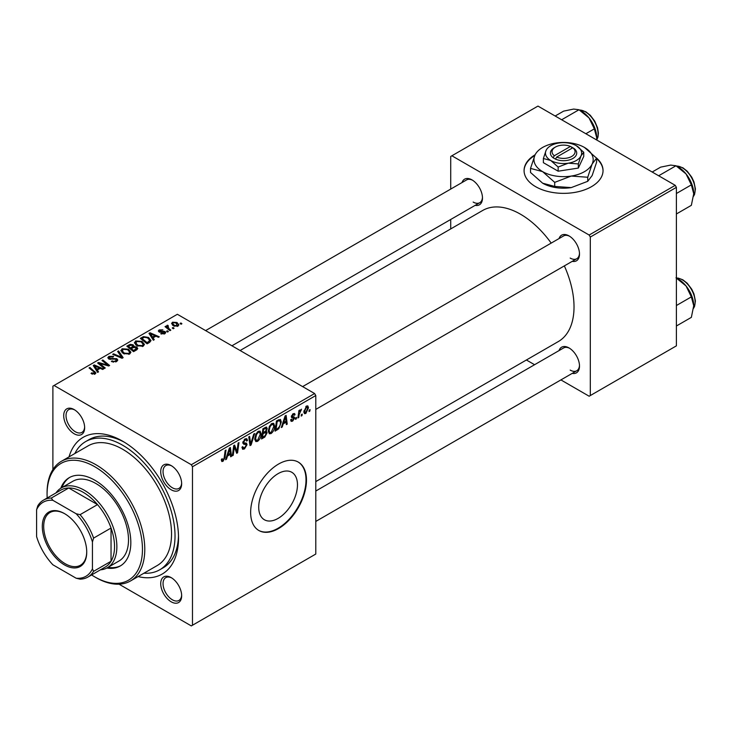 <?xml version="1.0" encoding="UTF-8"?>
<svg xmlns="http://www.w3.org/2000/svg" width="732" height="732" viewBox="0 0 732 732"><rect width="100%" height="100%" fill="white"/><g stroke="black" fill="none" stroke-linecap="round" stroke-linejoin="round"><path stroke-width="1.1" d="M278.096 518.402A27.404 15.82 120 0 0 295.993 494.246A27.404 15.82 120 0 0 291.793 472.286A27.404 15.82 120 0 0 278.096 473.641A27.404 15.82 120 0 0 260.189 497.797A27.404 15.82 120 0 0 264.389 519.757A27.404 15.82 120 0 0 278.096 518.402M278.563 528.531A39.482 22.793 120 0 0 304.347 493.734A39.482 22.793 120 0 0 298.299 462.102A39.482 22.793 120 0 0 278.563 464.051A39.482 22.793 120 0 0 252.769 498.849A39.482 22.793 120 0 0 258.817 530.48A39.482 22.793 120 0 0 278.563 528.531M258.588 530.343A39.482 22.793 120 0 0 278.096 528.257A39.482 22.793 120 0 0 303.826 493.679A39.482 22.793 120 0 0 298.061 461.965M535.147 154.736A39.482 22.793 0 0 0 524.075 170.565A39.482 22.793 0 0 0 535.641 186.678A39.482 22.793 0 0 0 578.664 191.619A39.482 22.793 0 0 0 603.04 170.565A39.482 22.793 0 0 0 596.205 157.746M534.79 155.486A39.482 22.793 0 0 0 524.075 170.831M171.187 601.805A14.805 8.546 60 0 1 160.72 583.669A14.805 8.546 60 0 1 171.187 577.621L171.187 577.621A14.805 8.546 60 0 1 181.655 595.757A14.805 8.546 60 0 1 171.187 601.805M171.791 577.987A13.158 7.595 -120 0 0 165.771 577.639A13.158 7.595 -120 0 0 163.758 588.189A13.158 7.595 -120 0 0 172.349 599.783A13.158 7.595 -120 0 0 178.937 600.441A13.158 7.595 -120 0 0 181.646 595.052M74.17 433.765A14.805 8.546 60 0 1 63.702 415.63A14.805 8.546 60 0 1 74.17 409.591L74.17 409.591A14.805 8.546 60 0 1 84.647 427.717A14.805 8.546 60 0 1 74.17 433.765M74.774 409.947A13.158 7.595 -120 0 0 68.753 409.609A13.158 7.595 -120 0 0 66.74 420.15A13.158 7.595 -120 0 0 75.341 431.752A13.158 7.595 -120 0 0 81.92 432.402A13.158 7.595 -120 0 0 84.628 427.021M171.187 489.772A14.805 8.546 60 0 1 160.72 471.646A14.805 8.546 60 0 1 171.187 465.598L171.187 465.598A14.805 8.546 60 0 1 181.655 483.733A14.805 8.546 60 0 1 171.187 489.772M171.791 465.964A13.158 7.595 -120 0 0 165.771 465.616A13.158 7.595 -120 0 0 163.758 476.166A13.158 7.595 -120 0 0 172.349 487.759A13.158 7.595 -120 0 0 178.937 488.409A13.158 7.595 -120 0 0 181.646 483.029M559.056 238.559A14.805 8.546 60 0 1 569.029 235.905L569.029 235.905A14.805 8.546 60 0 1 579.497 254.041A14.805 8.546 60 0 1 572.214 261.351M569.624 236.271A13.158 7.595 -120 0 0 563.603 235.933L302.618 386.606M462.038 182.552A14.805 8.546 60 0 1 472.012 179.898L472.012 179.898A14.805 8.546 60 0 1 482.479 198.033A14.805 8.546 60 0 1 475.196 205.344M472.607 180.264A13.158 7.595 -120 0 0 466.595 179.916L205.61 330.599M559.056 350.582A14.805 8.546 60 0 1 569.029 347.938L569.029 347.938A14.805 8.546 60 0 1 579.497 366.064A14.805 8.546 60 0 1 572.214 373.375M569.624 348.304A13.158 7.595 -120 0 0 563.603 347.956L315.785 491.035M69.018 456.896A78.965 45.594 60 0 1 122.683 441.222L122.683 441.222A78.965 45.594 60 0 1 178.517 537.928A78.965 45.594 60 0 1 138.11 576.569M124.458 442.274A74.033 42.74 -120 0 0 89.158 439.566L85.662 441.579A74.033 42.74 -120 0 0 74.847 453.529M315.785 481.592L558.351 341.542A75.671 43.691 -120 0 0 564.354 265.89M551.196 243.097A75.671 43.691 -120 0 0 520.516 214.22A75.671 43.691 -120 0 0 482.681 210.468L240.105 350.518M314.623 393.532L315.785 395.545L192.479 466.742L191.317 464.728L314.623 393.532L177.354 314.284L52.887 386.148L52.887 469.596M192.479 466.742L192.479 625.238L191.317 625.915L119.041 584.191M274.646 426.051C274.665 429.025 273.475 431.532 271.096 433.564L269.349 433.765L268.296 431.111L269.413 426.298L271.837 423.489L273.658 423.306L274.646 426.051L273.713 425.512M283.22 423.874L282.223 427.012L281.298 427.543L285.087 415.959L286.12 415.364L287.237 424.121L286.386 424.615L286.111 422.208L283.22 423.874L282.616 423.526M223.013 461.325L221.796 461.508L221.421 459.312L222.272 458.699L222.189 459.559L223.068 460.19L224.175 457.784L225.154 450.555L226.014 450.061L225.008 457.537L223.013 461.325L221.348 460.364M221.567 459.202L223.068 460.19M241.972 447.243L244.543 447.792L246.199 445.257L245.979 444.562L243.774 444.242L242.814 442.741L245.092 438.925L246.775 438.669L247.471 440.28L246.62 441.076L246.208 439.877L245.064 440.042L243.665 442.192L243.976 442.842L246.474 443.153L247.041 444.681L244.488 448.917L242.64 449.256L241.972 447.197L242.814 446.593L243.207 448.021L241.972 447.307M242.933 441.771L243.976 442.842M254.654 433.527L251.094 444.983L250.015 445.605L248.77 436.922L249.621 436.428L250.692 443.876L253.748 434.058L254.654 433.527M261.114 433.866C261.123 436.839 259.942 439.346 257.563 441.378L255.816 441.579L254.763 438.925L255.88 434.122L258.295 431.304L260.116 431.121L261.114 433.866L260.18 433.326M310.057 409.6L309.865 411.055L309.014 411.549L309.188 410.103L310.057 409.6M315.785 395.545L315.785 554.051L192.479 625.238M266.119 427.067L267.244 428.549L266.119 431.487L267.134 432.795L264.792 437.077L261.534 438.962L262.907 428.76L266.723 427.149M265.524 431.139L266.668 431.587M227.487 456.054L226.49 459.193L225.575 459.723L229.354 448.13L230.388 447.536L231.504 456.292L230.653 456.786L230.379 454.38L227.487 456.054L226.883 455.697M234.075 449.073L233.197 455.313L232.346 455.807L233.737 445.605L234.624 445.093L236.958 451.726L238.092 443.089L238.952 442.595L237.571 452.788L236.683 453.309L234.332 446.694L234.075 449.073L233.325 448.643M292.635 421.129L291.144 421.367L290.613 419.848L291.464 419.235L292.672 420.25L293.788 418.558L291.775 417.725L291.354 416.728L293.129 413.754L294.575 413.525L295.06 414.724L294.209 415.328L293.093 414.632L292.196 416.087L294.209 416.993L294.63 417.99L292.635 421.129L290.613 419.958M290.76 419.747L292.672 420.25M293.614 418.063L291.382 417.066M294.209 415.328L292.452 414.266M291.428 416.096L292.983 416.801M278.782 428.769L275.067 431.148L276.449 420.946L280.447 419.399L281.308 421.989L278.782 428.769L277.977 428.302M308.483 407.751L305.848 413.498L304.485 413.653L303.835 411.933L306.516 406.031L307.824 405.885L308.483 407.751L307.467 407.157M302.234 414.12L302.032 415.575L301.191 416.06L301.364 414.623L302.234 414.12M299.205 414.477L298.775 417.46L297.915 417.954L298.912 410.542L299.772 410.039L299.562 411.585L301.511 409.17L299.205 414.477L298.446 414.038M296.524 417.414L296.323 418.869L295.481 419.363L295.655 417.917L296.524 417.414M168.369 331.559L167.518 332.053L166.53 331.276L167.399 330.782L168.369 331.559M174.079 328.265L173.228 328.76L172.24 327.982L173.109 327.478L174.079 328.265M134.441 343.043L135.63 340.938L142.063 341.414L144.442 344.415L143.243 346.19L136.93 345.769L134.404 342.686M154.26 339.703L153.345 340.234L148.98 333.353L150.014 332.758L159.274 336.812L158.423 337.306L155.934 336.18L153.043 337.845L154.26 339.703M136.838 349.768L133.572 351.653L126.81 346.154L130.159 344.379L133.123 344.799L133.983 346.593L136.646 346.95L137.762 348.505L136.838 349.768M134.148 346.062L133.983 347.233M123.141 357.673L122.061 358.296L112.673 354.315L113.524 353.821L121.567 357.234L117.642 351.442L118.557 350.921L123.141 357.673M94.263 374.308L93.842 371.847L89.057 367.949L89.908 367.455L95.919 372.945L95.16 373.951L91.033 373.402L91.775 372.853L94.263 373.366L94.657 372.835L94.657 374.189M105.243 368.004L104.383 368.498L97.631 362.999L98.527 362.486L107.769 365.131L101.995 360.483L102.846 359.988L109.617 365.488L108.72 366L99.479 363.374L105.243 368.004M191.317 464.728L54.049 385.471M98.527 371.883L97.612 372.414L93.257 365.524L94.291 364.929L103.541 368.992L102.69 369.477L100.202 368.352L97.31 370.026L98.527 371.883M116.635 361.553L111.356 361.416L112.106 360.867L113.524 361.434L115.738 360.968L116.031 359.229L108.766 358.945L107.814 357.701L108.885 356.383L113.625 356.365L113.039 357.015L109.809 356.942L109.562 358.424L116.8 358.698L117.806 360.053L116.635 361.553M116.562 361.59L116.031 359.229M109.086 359.11L109.086 357.802L109.562 359.284M120.899 350.866L122.088 348.752L128.53 349.228L130.909 352.238L129.71 354.004L123.388 353.583L120.871 350.5M160.756 333.765L161.388 333.152L164.078 333.307L164.288 332.136L159.054 331.925L158.332 330.965L159.146 329.931L162.87 329.858L159.841 330.379L159.768 331.358L163.565 331.239L165.066 331.614L165.743 332.575L164.782 333.755L160.756 333.765M164.078 334.076L164.288 332.136M159.841 330.379L159.768 332.209M149.52 342.448L147.114 343.839L140.343 338.34L143.518 336.628L148.541 337.461L151.03 340.581L149.52 342.448M177.995 326.124L173.621 325.932L171.581 323.489L172.523 322.199L176.97 322.492L178.882 324.816L177.995 326.124M167.738 325.218L168.872 328.531L170.812 330.15L169.961 330.644L165.039 326.646L165.89 326.152L166.905 326.984L166.942 325.42L167.738 325.218L168.323 325.941L167.408 326.609L167.408 328.577M166.585 326.042L166.942 328.201M181.902 323.745L181.06 324.239L180.072 323.462L180.932 322.968L181.902 323.745M675.233 185.333L676.395 187.355L590.312 237.049L589.15 235.036L675.233 185.333L537.965 106.085L450.72 156.456L450.72 189.085M450.72 219.472L450.72 228.924M590.312 237.049L590.312 395.555L589.15 396.222L560.895 379.908M534.58 364.719L526.399 359.988M590.312 395.555L676.395 345.852L676.395 187.355M589.15 235.036L451.882 155.788M570.191 258.076A13.158 7.595 -120 0 0 576.77 258.725A13.158 7.595 -120 0 0 579.479 253.345M473.174 202.059A13.158 7.595 -120 0 0 479.753 202.709A13.158 7.595 -120 0 0 482.461 197.329M570.191 370.099A13.158 7.595 -120 0 0 576.77 370.749A13.158 7.595 -120 0 0 579.479 365.369M143.939 573.202A74.033 42.74 -120 0 0 159.695 569.807L163.181 567.794A74.033 42.74 -120 0 0 178.489 535.87M603.04 170.831A39.482 22.793 0 0 0 596.589 158.606M98.527 363.722L98.527 362.486M107.769 365.744L107.769 365.131M102.846 361.187L102.846 359.988M99.479 364.499L99.479 363.374M94.291 367.162L94.291 364.929M97.31 371.929L97.31 370.026M95.535 367.162L96.825 369.202L99.131 367.876L94.547 365.808L95.535 367.162L95.535 369.129M96.825 371.161L96.825 369.202M94.547 367.565L94.547 365.808M99.131 368.974L99.131 367.876M91.775 373.915L91.775 372.853M92.406 374.208L92.406 373.311M89.908 368.644L89.908 367.455M94.876 374.098L94.876 371.481M112.106 361.791L112.106 360.867M112.362 361.901L112.362 361.022M113.524 362.203L113.524 361.434M115.738 361.965L115.738 360.968M108.885 359.009L108.885 356.383M110.605 359.439L110.605 358.662M116.8 361.452L116.8 358.698M113.524 354.681L113.524 353.821M121.567 358.094L121.567 357.234M118.557 352.815L118.557 350.921M122.088 352.687L122.088 348.752M128.53 350.317L128.53 349.228M122.198 350.838L124.275 353.117L128.814 353.419L129.637 352.174L127.597 349.667L123.013 349.32L122.198 352.769L122.198 350.838M124.275 354.023L124.275 353.117M128.814 354.389L128.814 353.419M130.159 345.33L130.159 344.379M133.123 347.636L133.123 344.799M136.646 349.878L136.646 346.95M128.457 346.3L130.561 348.011L132.977 346.227L132.977 347.718L132.309 345.303L129.903 345.467L128.457 346.3L128.457 347.49M130.561 349.21L130.561 348.011M131.357 349.85L131.357 348.661L133.636 350.518L136.463 348.35L136.463 349.978M133.636 351.616L133.636 350.518M136.015 350.244L135.777 347.425L133.151 347.627L131.357 348.661M161.388 334.067L161.388 333.152M159.146 331.971L159.146 329.931M160.335 332.301L160.335 331.587M163.565 331.944L163.565 331.239M165.066 333.572L165.066 331.614M150.014 334.982L150.014 332.758M153.043 339.758L153.043 337.845M151.259 334.982L152.549 337.031L154.864 335.695L150.27 333.636L151.259 334.982L151.259 336.949M152.549 338.989L152.549 337.031M150.27 335.393L150.27 333.636M154.864 336.793L154.864 335.695M143.518 337.617L143.518 336.628M148.541 338.523L148.541 337.461M141.99 338.486L147.178 342.695L149.749 340.407L147.644 337.919L144.424 337.242L141.99 338.486L141.99 339.675M147.178 343.802L147.178 342.695M148.267 343.171L148.267 342.073M135.63 344.863L135.63 340.938M142.063 342.494L142.063 341.414M135.713 344.946L135.713 342.777L137.808 345.303L142.356 345.605L143.17 344.351L141.13 341.844L136.545 341.505L135.731 344.955M137.808 346.209L137.808 345.303M142.356 346.575L142.356 345.605M172.523 325.154L172.523 322.199M176.97 323.599L176.97 322.492M177.263 326.435L176.128 322.977L173.228 322.647L172.697 323.452L174.372 325.383L177.263 325.694L177.748 324.935L177.748 326.262M174.372 326.289L174.372 325.383M173.109 328.659L173.109 327.478M165.89 327.341L165.89 326.152M166.905 328.165L166.905 326.984M167.399 331.962L167.399 330.782M180.932 324.139L180.932 322.968M309.124 410.634L309.865 411.055M263.84 436.528L264.792 437.077M265.268 427.406L267.244 428.549M264.993 431.56L267.134 432.795M262.87 429.034L263.602 429.455L263.172 432.639L264.554 431.843L265.926 430.663L266.393 429.071L264.892 427.616M262.44 432.209L263.172 432.639M264.106 428.074L265.057 428.623L263.602 429.455M266.393 429.071L265.057 428.623M262.285 433.408L263.017 433.829L262.55 437.269L264.975 435.824L266.292 433.262L264.737 431.734M261.818 436.848L262.55 437.269M263.859 432.246L264.81 432.795L263.017 433.829M266.292 433.262L264.81 432.795M254.828 439.795L257.563 441.378M256.548 434.46L255.614 438.477L256.337 440.344L257.618 440.243L260.263 434.25L259.549 432.31L258.268 432.42L256.548 434.46L255.898 434.085M254.8 438.01L255.614 438.477M257.444 431.944L258.268 432.42M249.822 444.251L251.094 444.983M249.685 443.29L250.692 443.876M241.972 447.472L244.488 448.917M245.11 438.916L247.471 440.28M244.936 439.026L247.471 440.49M244.232 439.557L245.064 440.042M242.85 442.192L243.847 442.769M242.841 442.256L247.041 444.681M224.267 457.116L225.008 457.537M225.859 458.827L226.49 459.193M230.534 455.734L231.504 456.292M229.427 453.831L230.379 454.38M229.079 451.241L227.954 454.682L230.26 453.346L229.757 448.936L229.079 451.241L228.457 450.885M227.332 454.325L227.954 454.682M229.198 448.615L229.757 448.936M232.474 454.892L233.197 455.313M235.823 451.068L236.958 451.726M236.171 451.983L237.571 452.788M233.645 446.3L234.332 446.694M291.354 416.764L293.477 417.99M293.257 413.681L295.06 414.724M291.537 415.703L292.196 416.087M291.418 416.133L294.63 417.99M281.591 426.655L282.223 427.012M286.267 423.563L287.237 424.121M285.16 421.659L286.111 422.208M284.812 419.07L283.687 422.51L285.992 421.175L285.489 416.755L284.812 419.07L284.19 418.713M283.064 422.154L283.687 422.51M284.931 416.435L285.489 416.755M276.531 429.199L277.483 429.757M280.383 421.458L281.308 421.989M277.144 421.641L276.083 429.455L277.172 428.833C279.414 427.296 280.512 425.155 280.466 422.419L279.441 420.479L277.144 421.641L276.412 421.22M275.351 429.034L276.083 429.455M278.352 419.848L279.88 420.561L278.499 419.765M268.36 431.981L271.096 433.564M270.081 426.637L269.147 430.663L269.87 432.53L271.16 432.429L273.795 426.436L273.082 424.496L271.801 424.606L270.081 426.637L269.431 426.271M268.333 430.196L269.147 430.663M270.977 424.121L271.801 424.606M303.853 412.345L305.848 413.498M306.168 406.26L307.193 406.846L306.479 406.91L304.677 411.338L305.857 412.638L307.641 408.236L305.83 406.535M303.899 410.89L304.677 411.338M303.835 411.96L305.857 412.638M301.3 415.154L302.032 415.575M298.043 417.039L298.775 417.46M298.83 411.164L299.562 411.585M300.303 409.929L301.172 410.432M300.184 410.14L300.742 410.46M295.591 418.448L296.323 418.869M106.835 568.023A51.002 29.445 -120 0 0 120.258 565.973A51.002 29.445 -120 0 0 128.082 525.109A51.002 29.445 -120 0 0 94.767 480.174A51.002 29.445 -120 0 0 69.266 477.648A51.002 29.445 -120 0 0 60.783 488.253M69.851 477.319A51.002 29.445 -120 0 0 61.955 487.567M91.591 574.931A67.445 38.942 -120 0 0 94.767 576.88A67.445 38.942 -120 0 0 142.456 549.348A67.445 38.942 -120 0 0 94.767 466.742A67.445 38.942 -120 0 0 47.068 494.274A67.445 38.942 -120 0 0 47.177 497.998M95.929 577.557L94.767 576.88L95.929 577.557A69.092 39.894 60 0 0 130.47 580.979L157.224 565.534A69.092 39.894 -120 0 0 167.82 510.167A69.092 39.894 -120 0 0 122.683 449.274A69.092 39.894 -120 0 0 88.133 445.852L61.378 461.306A69.092 39.894 60 0 1 95.929 464.728A69.092 39.894 60 0 1 141.066 525.613A69.092 39.894 60 0 1 130.47 580.979M159.695 569.807A74.033 42.74 -120 0 0 171.041 510.488A74.033 42.74 -120 0 0 122.683 445.248A74.033 42.74 -120 0 0 85.662 441.579M55.989 492.911A46.061 26.599 60 0 1 61.259 487.96L72.898 481.244A46.061 26.599 60 0 1 95.929 483.532A46.061 26.599 60 0 1 126.023 524.121A46.061 26.599 60 0 1 118.959 561.032L107.329 567.748A46.061 26.599 60 0 1 100.403 569.844M47.068 494.274L47.068 492.929A69.092 39.894 60 0 1 61.378 461.306M108.016 567.346A51.002 29.445 -120 0 0 120.835 565.635M693.726 193.733A21.713 12.535 60 0 0 686.049 173.951A21.713 12.535 -120 0 0 678.372 167.143L675.993 165.771L686.049 173.951L691.347 184.867L693.726 193.733L691.347 205.335L676.395 213.973M676.395 193.504L691.347 184.867M658.663 175.772L675.993 165.771L670.695 165.084L660.639 167.143L652.175 172.029M675.993 277.794L686.049 285.974A21.713 12.535 -120 0 0 678.372 279.167L676.395 278.023L678.271 278.105L682.819 279.789L687.202 283.211L691.767 289.241L693.973 293.971L695.4 300.962L694.586 306.369L693.579 308.254M676.395 305.528L691.347 296.89L693.726 305.756L691.347 317.368L676.395 325.996M693.726 305.756A21.713 12.535 60 0 0 686.049 285.974L691.347 296.89M585.865 133.746L594.329 128.859L596.708 137.717L596.598 139.94M561.645 119.764L578.985 109.754L589.031 117.934L594.329 128.859M555.158 116.013L563.631 111.127L573.678 109.068L578.985 109.754M596.708 137.717A21.713 12.535 -120 0 0 589.031 117.934A21.713 12.535 -120 0 0 580.458 110.642M42.3 526.445A31.421 18.144 60 0 1 64.517 513.617A31.421 18.144 60 0 1 86.733 552.102A31.421 18.144 60 0 1 64.517 564.93A31.421 18.144 60 0 1 42.3 526.445M64.874 513.827A30.433 17.568 -120 0 0 49.996 512.51A30.433 17.568 -120 0 0 43.7 526.445A30.433 17.568 -120 0 0 56.977 557.07A30.433 17.568 -120 0 0 80.438 565.232A30.433 17.568 -120 0 0 86.733 551.69M61.259 487.96A46.061 26.599 60 0 1 96.761 500.304A46.061 26.599 60 0 1 116.864 546.658A46.061 26.599 60 0 1 107.329 567.748M92.433 568.828L93.595 571.335A44.414 25.647 60 0 1 87.886 577.072L105.335 566.998A44.414 25.647 -120 0 0 111.044 561.261A44.414 25.647 -120 0 0 114.54 546.658A44.414 25.647 -120 0 0 111.044 528.028A44.414 25.647 -120 0 0 97.521 504.595L68.744 487.988A44.414 25.647 -120 0 0 60.921 490.065L43.472 500.139A44.414 25.647 60 0 1 51.295 498.053L52.887 500.322A42.776 24.696 -120 0 0 36.6 509.719L36.6 536.583A42.776 24.696 -120 0 0 52.887 564.793L76.155 578.225A42.776 24.696 -120 0 0 92.433 568.828L92.433 541.964A42.776 24.696 -120 0 0 76.155 513.754L52.887 500.322M76.155 513.754L80.072 514.669L97.521 504.595A44.414 25.647 -120 0 0 68.744 487.988L51.295 498.053M93.595 571.335L111.044 561.261L111.044 528.028L93.595 538.102L92.433 541.964M36.6 509.719L37.762 505.867A44.414 25.647 60 0 1 43.472 500.139M87.886 577.072A44.414 25.647 60 0 1 80.072 579.149L76.155 578.225M80.072 514.669A44.414 25.647 60 0 1 93.595 538.102M570.457 146.437L554.334 155.742L553.09 157.801L555.487 159.1A13.158 7.595 0 0 0 572.863 158.469A13.158 7.595 0 0 0 573.952 148.44L570.457 146.437A11.52 6.652 0 0 0 555.414 147.059A11.52 6.652 0 0 0 554.334 155.742M555.414 147.059L554.252 147.727A13.158 7.595 0 0 0 553.163 157.755M543.373 158.505L550.766 160.491L558.15 167.042L568.242 163.19L578.335 163.913L578.335 168.076L583.743 156.428L583.743 152.265L576.349 145.714A18.099 10.449 0 0 0 558.873 143.005A18.099 10.449 0 0 0 546.081 150.399L543.373 158.505L543.373 162.669L558.15 171.197L578.335 168.076M558.15 167.042L558.15 171.197M578.335 163.913L581.034 155.806L583.743 152.265M534.955 155.12A29.609 17.092 0 0 0 542.622 171.636A29.609 17.092 0 0 0 571.225 176.064A29.609 17.092 0 0 0 592.161 163.977A29.609 17.092 0 0 0 584.493 147.461A29.609 17.092 0 0 0 555.89 143.033A29.609 17.092 0 0 0 534.955 155.12L530.526 168.397L530.526 172.468L542.622 183.192A29.609 17.092 0 0 0 571.225 187.612L554.71 186.431L542.622 183.192M530.526 168.397L542.622 171.636L554.71 182.36L571.225 176.064L587.732 177.245L587.732 181.316L571.225 187.612M554.71 182.36L554.71 186.431M587.732 177.245L592.161 163.977L596.589 158.176L596.589 162.248L592.161 175.524L587.732 181.316M596.589 158.176L584.493 147.461M546.081 150.399A18.099 10.449 0 0 0 550.766 160.491A18.099 10.449 0 0 0 568.242 163.19A18.099 10.449 0 0 0 581.034 155.806A18.099 10.449 0 0 0 576.349 145.714M555.487 159.1L556.659 157.078L572.781 147.773L573.952 148.44M556.659 157.078A11.52 6.652 0 0 0 571.701 156.456A11.52 6.652 0 0 0 572.781 147.773M571.701 148.395L571.701 147.059M102.709 364.371L102.709 363.612M105.737 365.195L105.737 364.454M101.144 365.863L101.144 364.637M112.911 359.211L112.911 358.305M119.16 357.07L119.16 356.173M128.887 346.053L128.887 344.955M131.943 348.322L131.943 347.224M135.228 350.701L135.228 349.594M161.552 332.2L161.552 331.495M142.374 338.266L142.374 337.168M168.872 329.766L168.872 328.531M249.356 440.966L250.408 441.579M242.85 443.217L244.79 444.333M234.487 447.27L235.741 447.993M235.164 449.347L236.528 450.134M277.419 420.388L278.37 420.937M693.597 196.085A18.099 10.449 -120 0 0 682.325 167.811A18.099 10.449 -120 0 0 676.514 166.063M693.597 308.108A18.099 10.449 -120 0 0 682.325 279.834A18.099 10.449 -120 0 0 676.514 278.087M596.644 139.968A18.099 10.449 -120 0 0 585.307 111.795A18.099 10.449 -120 0 0 579.488 110.056M129.637 352.174L129.637 354.041M164.645 332.621L164.645 333.829M159.448 330.901L159.448 332.118M149.749 340.407L149.749 342.311M143.17 344.351L143.17 346.227M172.697 323.452L172.697 325.301M259.549 432.31L258.057 431.45M256.337 440.344L254.782 439.447M246.208 439.877L244.836 439.081M243.902 442.805L242.85 442.201M222.455 460.272L221.375 459.641M293.55 418.018L291.354 416.755M293.889 414.513L292.864 413.928M273.082 424.496L271.599 423.636M269.87 432.53L268.324 431.633M693.579 196.222L694.586 194.346L695.4 188.938L693.973 181.948L691.767 177.208L687.202 171.187L682.819 167.756L676.386 165.999M315.785 409.408L576.77 258.725M576.77 370.749L315.785 521.431M479.753 202.709L231.925 345.797M579.369 109.983L585.801 111.749L590.294 115.29L594.732 121.155L597.559 127.844L598.392 133.023L598.007 136.966L596.708 140.004"/></g></svg>
